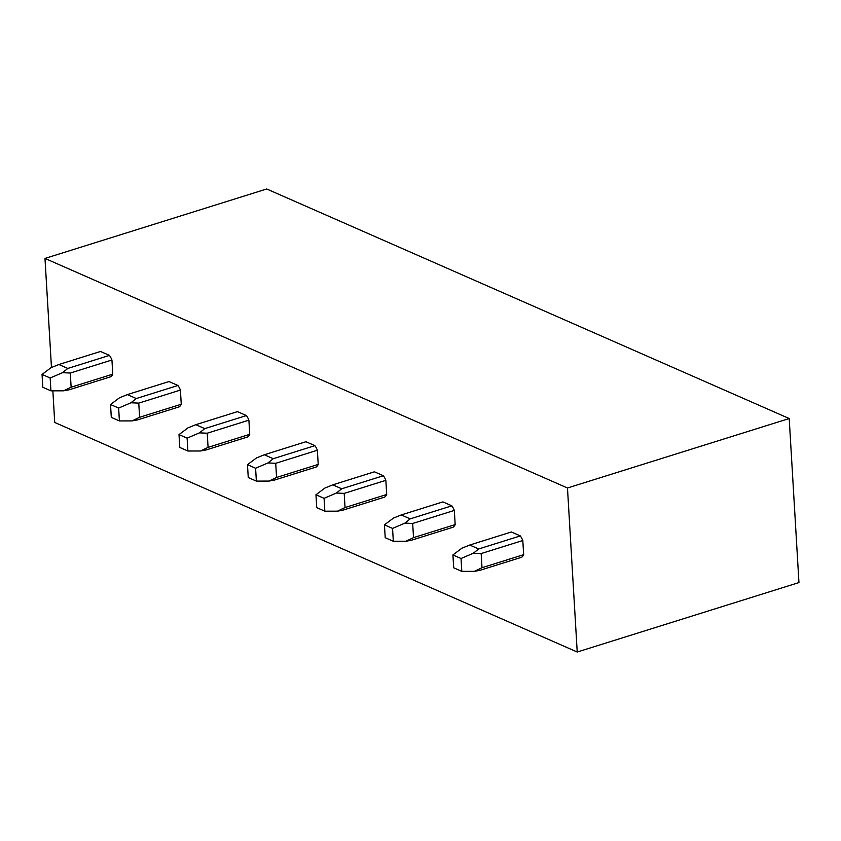 <?xml version="1.0" encoding="UTF-8"?>
<svg xmlns="http://www.w3.org/2000/svg" width="841" height="841" viewBox="0 0 841 841"><rect width="100%" height="100%" fill="white"/><g stroke="black" fill="none" stroke-linecap="round" stroke-linejoin="round"><path stroke-width="1.26" d="M789.205 418.534L567.475 487.99L577.22 652.017L798.95 582.571L789.205 418.534L266.713 188.983L44.983 258.429L567.475 487.99M720.569 607.118L727.244 605.026M52.857 390.834L54.728 422.466L577.22 652.017M44.983 258.429L51.469 367.496M461.804 571.365L453.688 567.791L452.921 554.934L461.036 558.508L461.804 571.365L474.45 571.333L479.948 570.314L521.599 557.268A13.74 7.348 -107.4 0 0 523.649 554.671L522.808 540.511A13.74 7.348 -107.4 0 0 520.327 535.917L511.381 531.985L469.741 545.031L478.676 548.963L473.367 553.21L481.157 553.557L482.009 567.717L523.649 554.671M393.325 541.278L385.21 537.704L384.442 524.847L392.558 528.421L393.325 541.278L405.972 541.247L411.47 540.227L453.12 527.191A13.74 7.348 -107.4 0 0 455.17 524.584L454.329 510.424A13.74 7.348 -107.4 0 0 451.848 505.83L442.902 501.898L401.262 514.944L410.198 518.876L404.889 523.123L412.679 523.47L413.53 537.63L455.17 524.584M324.847 511.191L316.731 507.628L315.964 494.76L324.079 498.335L324.847 511.191L337.493 511.16L342.991 510.14L384.642 497.105A13.74 7.348 -107.4 0 0 386.692 494.497L385.851 480.337A13.74 7.348 -107.4 0 0 383.37 475.743L374.424 471.812L332.784 484.858L341.719 488.789L336.411 493.036L344.2 493.383L345.041 507.543L386.692 494.497M256.368 481.105L248.253 477.541L247.485 464.684L255.601 468.248L256.368 481.105L269.015 481.073L274.513 480.064L316.163 467.018A13.74 7.348 -107.4 0 0 318.213 464.411L317.372 450.25A13.74 7.348 -107.4 0 0 314.891 445.656L305.945 441.725L264.305 454.771L273.241 458.702L267.932 462.949L275.722 463.296L276.563 477.457L318.213 464.411M187.89 451.018L179.774 447.454L179.007 434.597L187.123 438.161L187.89 451.018L200.536 450.986L206.034 449.977L247.685 436.931A13.74 7.348 -107.4 0 0 249.735 434.324L248.894 420.164A13.74 7.348 -107.4 0 0 246.413 415.57L237.467 411.638L195.827 424.684L204.762 428.616L199.454 432.863L207.243 433.21L208.084 447.37L249.735 434.324M119.411 420.931L111.296 417.367L110.528 404.51L118.644 408.074L119.411 420.931L132.058 420.899L137.556 419.89L179.196 406.844A13.74 7.348 -107.4 0 0 181.257 404.248L180.416 390.077A13.74 7.348 -107.4 0 0 177.935 385.483L168.988 381.551L127.338 394.597L136.284 398.529L130.975 402.776L138.765 403.123L139.606 417.283L181.257 404.248M50.933 390.844L42.817 387.28L42.05 374.424L50.166 377.987L50.933 390.844L63.569 390.813L69.078 389.804L110.718 376.757A13.74 7.348 -107.4 0 0 112.778 374.161L111.937 359.99A13.74 7.348 -107.4 0 0 109.456 355.396L100.51 351.464L58.859 364.51L67.806 368.442L62.497 372.689L70.287 373.036L71.128 387.207L112.778 374.161M109.456 355.396L67.806 368.442M42.05 374.424L51.059 367.664L58.859 364.51M63.569 390.813L71.128 387.207M111.937 359.99L70.287 373.036M50.166 377.987L62.497 372.689M177.935 385.483L136.284 398.529M110.528 404.51L119.538 397.751L127.338 394.597M132.058 420.899L139.606 417.283M180.416 390.077L138.765 403.123M118.644 408.074L130.975 402.776M246.413 415.57L204.762 428.616M179.007 434.597L188.016 427.838L195.827 424.684M200.536 450.986L208.084 447.37M248.894 420.164L207.243 433.21M187.123 438.161L199.454 432.863M314.891 445.656L273.241 458.702M247.485 464.684L256.494 457.925L264.305 454.771M269.015 481.073L276.563 477.457M317.372 450.25L275.722 463.296M255.601 468.248L267.932 462.949M383.37 475.743L341.719 488.789M315.964 494.76L324.973 488.011L332.784 484.858M337.493 511.16L345.041 507.543M385.851 480.337L344.2 493.383M324.079 498.335L336.411 493.036M451.848 505.83L410.198 518.876M384.442 524.847L393.451 518.098L401.262 514.944M405.972 541.247L413.53 537.63M454.329 510.424L412.679 523.47M392.558 528.421L404.889 523.123M520.327 535.917L478.676 548.963M452.921 554.934L461.93 548.185L469.741 545.031M474.45 571.333L482.009 567.717M522.808 540.511L481.157 553.557M461.036 558.508L473.367 553.21"/></g></svg>
